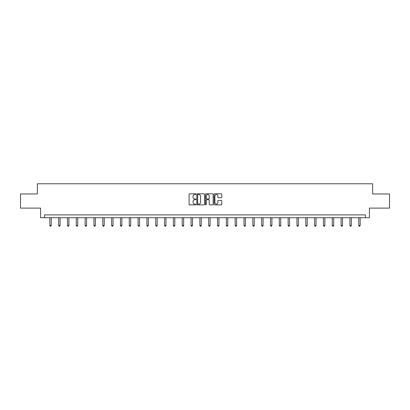 <?xml version="1.0" encoding="UTF-8"?>
<svg xmlns="http://www.w3.org/2000/svg" width="410" height="410" viewBox="0 0 410 410"><rect width="100%" height="100%" fill="white"/><g stroke="black" fill="none" stroke-linecap="round" stroke-linejoin="round"><path stroke-width="0.61" d="M195.949 194.171A0.389 0.389 0 0 0 195.56 193.781L189.661 193.781A0.553 0.553 0 0 0 189.102 194.34L189.102 204.334A0.553 0.553 0 0 0 189.661 204.892L195.56 204.892A0.389 0.389 0 0 0 195.949 204.503A0.389 0.389 0 0 0 195.56 204.113L194.796 204.113A1.778 1.778 0 0 1 193.018 202.335L193.018 201.505A1.778 1.778 0 0 1 194.796 199.726L195.56 199.726A0.389 0.389 0 0 0 195.949 199.337A0.389 0.389 0 0 0 195.56 198.947L194.796 198.947A1.778 1.778 0 0 1 193.018 197.169L193.018 196.339A1.778 1.778 0 0 1 194.796 194.56L195.56 194.56A0.389 0.389 0 0 0 195.949 194.171M221.231 197.697A0.553 0.553 0 0 0 221.784 197.143L221.784 194.34A0.553 0.553 0 0 0 221.231 193.781L214.676 193.781A0.553 0.553 0 0 0 214.122 194.34L214.122 204.334A0.553 0.553 0 0 0 214.676 204.892L221.231 204.892A0.553 0.553 0 0 0 221.784 204.334L221.784 200.946A0.553 0.553 0 0 0 221.231 200.393L218.427 200.393A0.553 0.553 0 0 0 217.869 200.946L217.869 202.627A1.486 1.486 0 0 1 216.383 204.113A1.486 1.486 0 0 1 214.901 202.627L214.901 196.047A1.486 1.486 0 0 1 216.383 194.56A1.486 1.486 0 0 1 217.869 196.047L217.869 197.143A0.553 0.553 0 0 0 218.427 197.697L221.231 197.697M365.453 217.725L369.415 217.725L369.415 208.106L389.5 208.106L389.5 193.961L372.639 193.961L372.639 183.777L37.361 183.777L37.361 193.961L20.5 193.961L20.5 208.106L40.585 208.106L40.585 217.725L365.453 217.725L365.453 214.896L44.546 214.896L44.546 217.725M204.513 194.34A0.553 0.553 0 0 0 203.96 193.781L197.405 193.781A0.553 0.553 0 0 0 196.851 194.34L196.851 204.334A0.553 0.553 0 0 0 197.405 204.892L203.96 204.892A0.553 0.553 0 0 0 204.513 204.334L204.513 194.34M206.04 193.781L212.595 193.781A0.553 0.553 0 0 1 213.149 194.34L213.149 204.334A0.553 0.553 0 0 1 212.595 204.892L209.792 204.892A0.553 0.553 0 0 1 209.233 204.334L209.233 200.28A0.553 0.553 0 0 0 208.68 199.726L206.819 199.726A0.553 0.553 0 0 0 206.266 200.28L206.266 204.503A0.389 0.389 0 0 1 205.876 204.892A0.389 0.389 0 0 1 205.487 204.503L205.487 194.34A0.553 0.553 0 0 1 206.04 193.781M198.015 194.56A0.389 0.389 0 0 0 197.63 194.95L197.63 203.724A0.389 0.389 0 0 0 198.015 204.113L198.819 204.113A1.778 1.778 0 0 0 200.598 202.335L200.598 196.339A1.778 1.778 0 0 0 198.819 194.56L198.015 194.56M209.233 196.072A1.486 1.486 0 0 0 207.747 194.586A1.486 1.486 0 0 0 206.266 196.072L206.266 198.394A0.553 0.553 0 0 0 206.819 198.947L208.68 198.947A0.553 0.553 0 0 0 209.233 198.394L209.233 196.072M49.835 217.725L49.835 225.485L51.25 225.485L51.25 217.725M51.25 225.485L50.825 226.223L50.261 226.223L49.835 225.485M58.661 217.725L58.661 225.485L60.075 225.485L60.075 217.725M60.075 225.485L59.65 226.223L59.086 226.223L58.661 225.485M67.486 217.725L67.486 225.485L68.9 225.485L68.9 217.725M68.9 225.485L68.48 226.223L67.911 226.223L67.486 225.485M76.316 217.725L76.316 225.485L77.731 225.485L77.731 217.725M77.731 225.485L77.305 226.223L76.737 226.223L76.316 225.485M85.142 217.725L85.142 225.485L86.556 225.485L86.556 217.725M86.556 225.485L86.131 226.223L85.562 226.223L85.142 225.485M93.967 217.725L93.967 225.485L95.381 225.485L95.381 217.725M95.381 225.485L94.956 226.223L94.392 226.223L93.967 225.485M102.792 217.725L102.792 225.485L104.207 225.485L104.207 217.725M104.207 225.485L103.781 226.223L103.217 226.223L102.792 225.485M111.617 217.725L111.617 225.485L113.032 225.485L113.032 217.725M113.032 225.485L112.606 226.223L112.043 226.223L111.617 225.485M120.443 217.725L120.443 225.485L121.857 225.485L121.857 217.725M121.857 225.485L121.437 226.223L120.868 226.223L120.443 225.485M129.273 217.725L129.273 225.485L130.688 225.485L130.688 217.725M130.688 225.485L130.262 226.223L129.693 226.223L129.273 225.485M138.098 217.725L138.098 225.485L139.513 225.485L139.513 217.725M139.513 225.485L139.087 226.223L138.524 226.223L138.098 225.485M146.923 217.725L146.923 225.485L148.338 225.485L148.338 217.725M148.338 225.485L147.913 226.223L147.349 226.223L146.923 225.485M155.749 217.725L155.749 225.485L157.163 225.485L157.163 217.725M157.163 225.485L156.738 226.223L156.174 226.223L155.749 225.485M164.574 217.725L164.574 225.485L165.988 225.485L165.988 217.725M165.988 225.485L165.563 226.223L164.999 226.223L164.574 225.485M173.399 217.725L173.399 225.485L174.814 225.485L174.814 217.725M174.814 225.485L174.393 226.223L173.825 226.223L173.399 225.485M182.23 217.725L182.23 225.485L183.644 225.485L183.644 217.725M183.644 225.485L183.219 226.223L182.65 226.223L182.23 225.485M191.055 217.725L191.055 225.485L192.469 225.485L192.469 217.725M192.469 225.485L192.044 226.223L191.48 226.223L191.055 225.485M199.88 217.725L199.88 225.485L201.295 225.485L201.295 217.725M201.295 225.485L200.869 226.223L200.305 226.223L199.88 225.485M208.705 217.725L208.705 225.485L210.12 225.485L210.12 217.725M210.12 225.485L209.695 226.223L209.131 226.223L208.705 225.485M217.531 217.725L217.531 225.485L218.945 225.485L218.945 217.725M218.945 225.485L218.52 226.223L217.956 226.223L217.531 225.485M226.356 217.725L226.356 225.485L227.77 225.485L227.77 217.725M227.77 225.485L227.35 226.223L226.781 226.223L226.356 225.485M235.186 217.725L235.186 225.485L236.601 225.485L236.601 217.725M236.601 225.485L236.175 226.223L235.606 226.223L235.186 225.485M244.011 217.725L244.011 225.485L245.426 225.485L245.426 217.725M245.426 225.485L245.001 226.223L244.437 226.223L244.011 225.485M252.837 217.725L252.837 225.485L254.251 225.485L254.251 217.725M254.251 225.485L253.826 226.223L253.262 226.223L252.837 225.485M261.662 217.725L261.662 225.485L263.077 225.485L263.077 217.725M263.077 225.485L262.651 226.223L262.087 226.223L261.662 225.485M270.487 217.725L270.487 225.485L271.902 225.485L271.902 217.725M271.902 225.485L271.476 226.223L270.913 226.223L270.487 225.485M279.312 217.725L279.312 225.485L280.727 225.485L280.727 217.725M280.727 225.485L280.307 226.223L279.738 226.223L279.312 225.485M288.143 217.725L288.143 225.485L289.557 225.485L289.557 217.725M289.557 225.485L289.132 226.223L288.563 226.223L288.143 225.485M296.968 217.725L296.968 225.485L298.383 225.485L298.383 217.725M298.383 225.485L297.957 226.223L297.393 226.223L296.968 225.485M305.793 217.725L305.793 225.485L307.208 225.485L307.208 217.725M307.208 225.485L306.782 226.223L306.219 226.223L305.793 225.485M314.619 217.725L314.619 225.485L316.033 225.485L316.033 217.725M316.033 225.485L315.608 226.223L315.044 226.223L314.619 225.485M323.444 217.725L323.444 225.485L324.858 225.485L324.858 217.725M324.858 225.485L324.438 226.223L323.869 226.223L323.444 225.485M332.269 217.725L332.269 225.485L333.684 225.485L333.684 217.725M333.684 225.485L333.263 226.223L332.694 226.223L332.269 225.485M341.099 217.725L341.099 225.485L342.514 225.485L342.514 217.725M342.514 225.485L342.089 226.223L341.52 226.223L341.099 225.485M349.925 217.725L349.925 225.485L351.339 225.485L351.339 217.725M351.339 225.485L350.914 226.223L350.35 226.223L349.925 225.485M358.75 217.725L358.75 225.485L360.164 225.485L360.164 217.725M360.164 225.485L359.739 226.223L359.175 226.223L358.75 225.485"/></g></svg>
